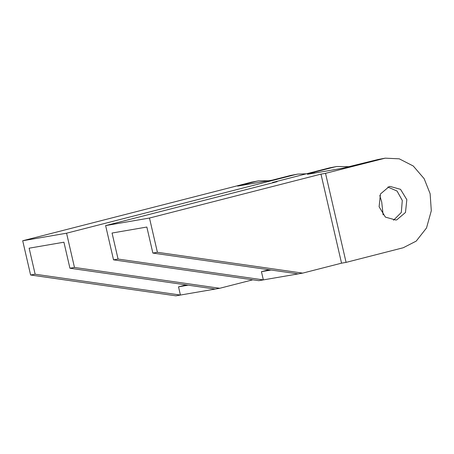 <?xml version="1.0" encoding="UTF-8"?>
<svg xmlns="http://www.w3.org/2000/svg" width="454" height="454" viewBox="0 0 454 454"><rect width="100%" height="100%" fill="white"/><g stroke="black" fill="none" stroke-linecap="round" stroke-linejoin="round"><path stroke-width="0.68" d="M385.208 158.168L325.524 173.343L346.079 262.384L403.248 247.748L416.204 241.119L426.51 227.976L431.3 210.764L430.125 193.71L424.161 178.7L413.265 166.005L399.236 158.821L385.208 158.168L378.154 159.485L342.174 168.321L307.381 174.308L314.242 172.554L309.702 173.337L334.286 167.038L336.806 166.499L348.661 166.658M379.107 206.774L385.395 217.114L395.865 220.037L396.802 219.832L405.479 212.461L406.829 199.675L400.536 189.341L390.071 186.418L389.135 186.617L380.452 193.989L379.107 206.774M157.396 252.288L152.856 253.071L298.13 273.904L302.67 273.121L157.396 252.288L149.485 218.039L320.984 174.126L341.544 263.167L302.67 273.121M393.556 220.207L401.308 212.455L402.295 200.458L397.063 191.055L387.841 187.025M346.079 262.384L341.544 263.167M320.984 174.126L325.524 173.343M269.035 269.727L261.442 271.674L263.343 279.891L118.068 259.058L112.059 233.033L146.846 227.04L152.856 253.071M314.372 173.105L314.242 172.554M379.782 195.532L381.723 202.047L383.114 214.884M336.806 166.499L329.746 167.821L272.582 182.463L277.122 181.679L105.623 225.593L113.528 259.841L258.803 280.674L298.13 273.904M118.068 259.058L113.528 259.841M272.667 182.82L272.582 182.463M149.485 218.039L105.623 225.593M261.442 271.674L271.055 270.017M306.416 173.797L297.75 174.109L295.231 174.648L66.568 233.203L74.473 267.446L219.747 288.279L252.81 279.812M297.75 174.109L290.691 175.426L272.4 180.113L237.607 186.1L255.903 181.418L258.422 180.879L268.643 180.76M74.473 267.446L69.933 268.229L215.207 289.062L219.747 288.279M186.112 284.891L178.524 286.832L180.42 295.055L35.145 274.222L29.135 248.19L63.923 242.203L69.933 268.229M258.422 180.879L251.363 182.202L22.7 240.756L30.605 274.999L175.88 295.832L215.207 289.062M35.145 274.222L30.605 274.999M66.568 233.203L22.7 240.756M178.524 286.832L188.132 285.18M382.688 158.707L378.154 159.485M334.286 167.038L329.746 167.821M290.691 175.426L295.231 174.648M251.363 182.202L255.903 181.418"/></g></svg>
